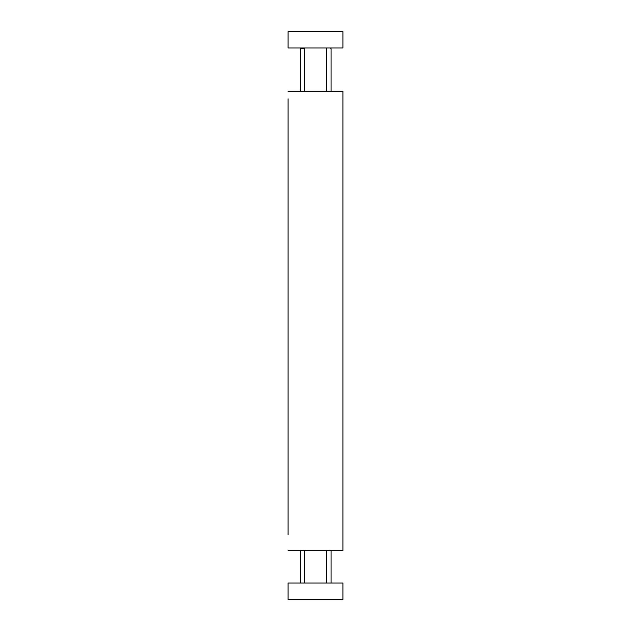 <?xml version="1.0" encoding="UTF-8"?>
<svg xmlns="http://www.w3.org/2000/svg" width="631" height="631" viewBox="0 0 631 631"><rect width="100%" height="100%" fill="white"/><g stroke="black" fill="none" stroke-linecap="round" stroke-linejoin="round"><path stroke-width="0.95" d="M288.091 496.329L288.091 523.856M288.091 134.592L288.091 131.855M288.091 510.148L288.091 509.099M288.091 534.694L288.091 98.854M288.091 103.46L288.091 107.183M288.091 112.665L288.091 120.182M288.091 123.794L288.091 126.263M288.091 134.758L288.091 145.556M288.091 151.59L288.091 153.783M288.091 159.264L288.091 178.447M288.091 189.41L288.091 202.133M288.091 209.587L288.091 214.083M288.091 219.564L288.091 222.301M288.091 233.265L288.091 260.674M288.091 266.156L288.091 277.119M288.091 287.531L288.091 299.047M288.091 308.527L288.091 326.511M288.091 331.874L288.091 337.475M288.091 342.838L288.091 375.847M288.091 381.211L288.091 414.22M288.091 419.583L288.091 425.184M288.091 430.547L288.091 452.593M288.091 457.956L288.091 474.52M288.091 479.883L288.091 490.965M288.091 550.65L342.909 550.65L342.909 91.29L288.091 91.29M342.909 515.574L342.909 550.65M342.909 514.478L342.909 159.264M342.909 126.374L342.909 91.29M342.909 153.783L342.909 131.855M332.056 550.658L326.464 550.658L326.464 583.005M304.536 583.005L304.536 550.65L298.944 550.65M298.944 91.29L304.536 91.29L304.536 47.995M326.464 47.995L326.464 91.29L332.056 91.29M288.091 131.792L288.091 126.437M342.909 126.437L342.909 131.792M304.536 48.193L300.372 48.776L300.916 47.995M331.07 91.29L331.07 48.776L330.526 47.995M288.091 31.55L342.909 31.55L342.909 47.995L288.091 47.995L288.091 31.55L288.091 47.995M342.909 599.45L288.091 599.45L288.091 583.005L342.909 583.005L342.909 599.45M288.091 583.005L288.091 599.45M292.666 550.65L293.068 550.65L292.666 550.65M338.334 550.65L337.932 550.65L338.334 550.65M300.372 48.776L300.372 91.29M300.372 550.658L300.372 583.005M331.07 550.658L331.07 583.005"/></g></svg>
